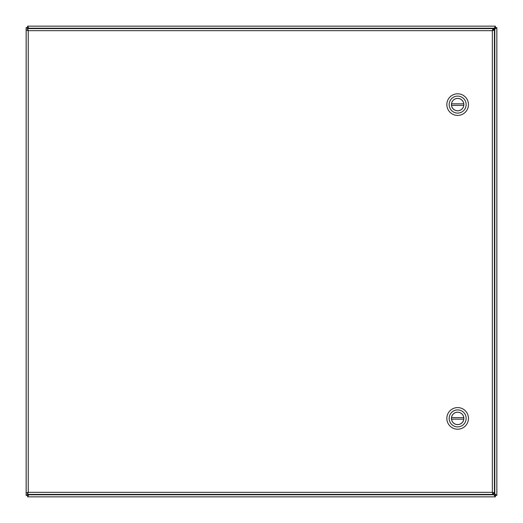 <?xml version="1.0" encoding="UTF-8"?>
<svg xmlns="http://www.w3.org/2000/svg" width="523" height="523" viewBox="0 0 523 523"><rect width="100%" height="100%" fill="white"/><g stroke="black" fill="none" stroke-linecap="round" stroke-linejoin="round"><path stroke-width="0.78" d="M493.444 30.066L496.85 27.614L496.85 495.386L493.444 492.934M495.399 495.386L494.784 494.274L495.386 495.399L494.274 494.784L495.399 495.386L496.85 495.386L496.85 27.614L495.399 27.614L494.784 28.726L495.386 27.601L492.96 29.53M28.216 494.398L27.601 495.386L28.216 494.274L26.15 495.386L26.15 27.614L28.216 28.726L27.601 27.614L28.726 28.216L27.614 26.15L495.386 26.15L27.614 26.15L27.614 27.601M492.96 493.47L495.386 496.85L27.614 496.85L28.726 494.784L27.614 495.399L29.111 494.398M495.386 27.601L495.386 26.15L494.274 28.216L28.216 28.216L28.216 28.602M29.111 28.602L28.726 28.216M494.274 28.216L495.399 27.614M27.601 495.386L26.15 495.386M26.15 27.614L27.601 27.614M495.386 495.399L495.386 496.85M27.614 496.85L27.614 495.399M27.641 28.602L27.641 30.053L28.242 30.667L28.242 492.333L492.359 492.333L492.359 30.667L28.242 30.667L27.641 28.602L492.96 28.602L492.359 30.667L494.425 30.066L494.425 492.934L492.359 492.333L492.96 494.398L27.641 494.398L28.242 492.333L27.627 492.934L26.176 492.934L26.176 30.066L28.242 30.667L27.627 30.066L26.176 30.066M27.641 494.398L27.641 492.947L28.242 492.333L26.176 492.934M494.425 492.934L492.973 492.934L492.359 492.333L492.96 492.947L492.96 494.398M492.96 28.602L492.96 30.053L492.359 30.667L492.973 30.066L494.425 30.066M457.651 115.413A10.813 10.813 0 0 1 448.289 99.193A10.813 10.813 0 0 1 467.013 99.193A10.813 10.813 0 0 1 457.651 115.413M457.651 96.108A8.492 8.492 0 0 1 466.143 104.6A8.492 8.492 0 0 1 457.651 113.092A8.492 8.492 0 0 1 449.159 104.6A8.492 8.492 0 0 1 457.651 96.108M457.651 110.817A6.217 6.217 0 0 0 463.032 101.495A6.217 6.217 0 0 0 452.271 101.495A6.217 6.217 0 0 0 457.651 110.817M463.777 105.371L451.519 105.371A6.178 6.178 0 0 0 463.777 105.371A6.178 6.178 0 0 0 463.777 103.829L451.519 103.829A6.178 6.178 0 0 1 463.777 103.829M451.519 103.829A6.178 6.178 0 0 0 451.519 105.371M457.651 429.213A10.813 10.813 0 0 1 448.289 412.993A10.813 10.813 0 0 1 467.013 412.993A10.813 10.813 0 0 1 457.651 429.213M457.651 409.908A8.492 8.492 0 0 1 466.143 418.4A8.492 8.492 0 0 1 457.651 426.892A8.492 8.492 0 0 1 449.159 418.4A8.492 8.492 0 0 1 457.651 409.908M457.651 424.617A6.217 6.217 0 0 0 463.032 415.295A6.217 6.217 0 0 0 452.271 415.295A6.217 6.217 0 0 0 457.651 424.617M463.777 419.171L451.519 419.171A6.178 6.178 0 0 0 463.777 419.171A6.178 6.178 0 0 0 463.777 417.629L451.519 417.629A6.178 6.178 0 0 1 463.777 417.629M451.519 417.629A6.178 6.178 0 0 0 451.519 419.171M494.784 494.274L494.784 28.726M28.726 494.784L494.274 494.784"/></g></svg>
